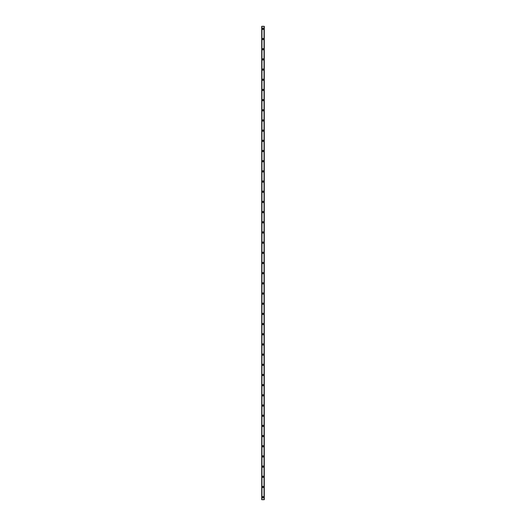 <?xml version="1.0" encoding="UTF-8"?>
<svg xmlns="http://www.w3.org/2000/svg" width="526" height="526" viewBox="0 0 526 526"><rect width="100%" height="100%" fill="white"/><g stroke="black" fill="none" stroke-linecap="round" stroke-linejoin="round"><path stroke-width="0.79" d="M262.362 497.155A0.638 0.638 0 0 1 263 496.518A0.638 0.638 0 0 1 263.638 497.155A0.638 0.638 0 0 1 263 497.793A0.638 0.638 0 0 1 262.362 497.155M262.362 486.977A0.638 0.638 0 0 1 263 486.34A0.638 0.638 0 0 1 263.638 486.977A0.638 0.638 0 0 1 263 487.609A0.638 0.638 0 0 1 262.362 486.977M262.362 476.793A0.638 0.638 0 0 1 263 476.155A0.638 0.638 0 0 1 263.638 476.793A0.638 0.638 0 0 1 263 477.43A0.638 0.638 0 0 1 262.362 476.793M262.362 466.615A0.638 0.638 0 0 1 263 465.977A0.638 0.638 0 0 1 263.638 466.615A0.638 0.638 0 0 1 263 467.252A0.638 0.638 0 0 1 262.362 466.615M262.362 456.43A0.638 0.638 0 0 1 263 455.799A0.638 0.638 0 0 1 263.638 456.43A0.638 0.638 0 0 1 263 457.068A0.638 0.638 0 0 1 262.362 456.43M262.362 446.252A0.638 0.638 0 0 1 263 445.614A0.638 0.638 0 0 1 263.638 446.252A0.638 0.638 0 0 1 263 446.89A0.638 0.638 0 0 1 262.362 446.252M262.362 436.074A0.638 0.638 0 0 1 263 435.436A0.638 0.638 0 0 1 263.638 436.074A0.638 0.638 0 0 1 263 436.705A0.638 0.638 0 0 1 262.362 436.074M262.362 425.889A0.638 0.638 0 0 1 263 425.251A0.638 0.638 0 0 1 263.638 425.889A0.638 0.638 0 0 1 263 426.527A0.638 0.638 0 0 1 262.362 425.889M262.362 415.711A0.638 0.638 0 0 1 263 415.073A0.638 0.638 0 0 1 263.638 415.711A0.638 0.638 0 0 1 263 416.349A0.638 0.638 0 0 1 262.362 415.711M262.362 405.526A0.638 0.638 0 0 1 263 404.895A0.638 0.638 0 0 1 263.638 405.526A0.638 0.638 0 0 1 263 406.164A0.638 0.638 0 0 1 262.362 405.526M262.362 395.348A0.638 0.638 0 0 1 263 394.71A0.638 0.638 0 0 1 263.638 395.348A0.638 0.638 0 0 1 263 395.986A0.638 0.638 0 0 1 262.362 395.348M262.362 385.17A0.638 0.638 0 0 1 263 384.532A0.638 0.638 0 0 1 263.638 385.17A0.638 0.638 0 0 1 263 385.801A0.638 0.638 0 0 1 262.362 385.17M262.362 374.985A0.638 0.638 0 0 1 263 374.348A0.638 0.638 0 0 1 263.638 374.985A0.638 0.638 0 0 1 263 375.623A0.638 0.638 0 0 1 262.362 374.985M262.362 364.807A0.638 0.638 0 0 1 263 364.17A0.638 0.638 0 0 1 263.638 364.807A0.638 0.638 0 0 1 263 365.445A0.638 0.638 0 0 1 262.362 364.807M262.362 354.623A0.638 0.638 0 0 1 263 353.991A0.638 0.638 0 0 1 263.638 354.623A0.638 0.638 0 0 1 263 355.26A0.638 0.638 0 0 1 262.362 354.623M262.362 344.445A0.638 0.638 0 0 1 263 343.807A0.638 0.638 0 0 1 263.638 344.445A0.638 0.638 0 0 1 263 345.082A0.638 0.638 0 0 1 262.362 344.445M262.362 334.266A0.638 0.638 0 0 1 263 333.629A0.638 0.638 0 0 1 263.638 334.266A0.638 0.638 0 0 1 263 334.898A0.638 0.638 0 0 1 262.362 334.266M262.362 324.082A0.638 0.638 0 0 1 263 323.451A0.638 0.638 0 0 1 263.638 324.082A0.638 0.638 0 0 1 263 324.72A0.638 0.638 0 0 1 262.362 324.082M262.362 313.904A0.638 0.638 0 0 1 263 313.266A0.638 0.638 0 0 1 263.638 313.904A0.638 0.638 0 0 1 263 314.541A0.638 0.638 0 0 1 262.362 313.904M262.362 303.726A0.638 0.638 0 0 1 263 303.088A0.638 0.638 0 0 1 263.638 303.726A0.638 0.638 0 0 1 263 304.357A0.638 0.638 0 0 1 262.362 303.726M262.362 293.541A0.638 0.638 0 0 1 263 292.903A0.638 0.638 0 0 1 263.638 293.541A0.638 0.638 0 0 1 263 294.179A0.638 0.638 0 0 1 262.362 293.541M262.362 283.363A0.638 0.638 0 0 1 263 282.725A0.638 0.638 0 0 1 263.638 283.363A0.638 0.638 0 0 1 263 284.001A0.638 0.638 0 0 1 262.362 283.363M262.362 273.178A0.638 0.638 0 0 1 263 272.547A0.638 0.638 0 0 1 263.638 273.178A0.638 0.638 0 0 1 263 273.816A0.638 0.638 0 0 1 262.362 273.178M262.362 263A0.638 0.638 0 0 1 263 262.362A0.638 0.638 0 0 1 263.638 263A0.638 0.638 0 0 1 263 263.638A0.638 0.638 0 0 1 262.362 263M262.362 252.822A0.638 0.638 0 0 1 263 252.184A0.638 0.638 0 0 1 263.638 252.822A0.638 0.638 0 0 1 263 253.453A0.638 0.638 0 0 1 262.362 252.822M262.362 242.637A0.638 0.638 0 0 1 263 241.999A0.638 0.638 0 0 1 263.638 242.637A0.638 0.638 0 0 1 263 243.275A0.638 0.638 0 0 1 262.362 242.637M262.362 232.459A0.638 0.638 0 0 1 263 231.821A0.638 0.638 0 0 1 263.638 232.459A0.638 0.638 0 0 1 263 233.097A0.638 0.638 0 0 1 262.362 232.459M262.362 222.274A0.638 0.638 0 0 1 263 221.643A0.638 0.638 0 0 1 263.638 222.274A0.638 0.638 0 0 1 263 222.912A0.638 0.638 0 0 1 262.362 222.274M262.362 212.096A0.638 0.638 0 0 1 263 211.459A0.638 0.638 0 0 1 263.638 212.096A0.638 0.638 0 0 1 263 212.734A0.638 0.638 0 0 1 262.362 212.096M262.362 201.918A0.638 0.638 0 0 1 263 201.28A0.638 0.638 0 0 1 263.638 201.918A0.638 0.638 0 0 1 263 202.549A0.638 0.638 0 0 1 262.362 201.918M262.362 191.734A0.638 0.638 0 0 1 263 191.102A0.638 0.638 0 0 1 263.638 191.734A0.638 0.638 0 0 1 263 192.371A0.638 0.638 0 0 1 262.362 191.734M262.362 181.555A0.638 0.638 0 0 1 263 180.918A0.638 0.638 0 0 1 263.638 181.555A0.638 0.638 0 0 1 263 182.193A0.638 0.638 0 0 1 262.362 181.555M262.362 171.377A0.638 0.638 0 0 1 263 170.74A0.638 0.638 0 0 1 263.638 171.377A0.638 0.638 0 0 1 263 172.009A0.638 0.638 0 0 1 262.362 171.377M262.362 161.193A0.638 0.638 0 0 1 263 160.555A0.638 0.638 0 0 1 263.638 161.193A0.638 0.638 0 0 1 263 161.83A0.638 0.638 0 0 1 262.362 161.193M262.362 151.015A0.638 0.638 0 0 1 263 150.377A0.638 0.638 0 0 1 263.638 151.015A0.638 0.638 0 0 1 263 151.652A0.638 0.638 0 0 1 262.362 151.015M262.362 140.83A0.638 0.638 0 0 1 263 140.199A0.638 0.638 0 0 1 263.638 140.83A0.638 0.638 0 0 1 263 141.468A0.638 0.638 0 0 1 262.362 140.83M262.362 130.652A0.638 0.638 0 0 1 263 130.014A0.638 0.638 0 0 1 263.638 130.652A0.638 0.638 0 0 1 263 131.29A0.638 0.638 0 0 1 262.362 130.652M262.362 120.474A0.638 0.638 0 0 1 263 119.836A0.638 0.638 0 0 1 263.638 120.474A0.638 0.638 0 0 1 263 121.105A0.638 0.638 0 0 1 262.362 120.474M262.362 110.289A0.638 0.638 0 0 1 263 109.651A0.638 0.638 0 0 1 263.638 110.289A0.638 0.638 0 0 1 263 110.927A0.638 0.638 0 0 1 262.362 110.289M262.362 100.111A0.638 0.638 0 0 1 263 99.473A0.638 0.638 0 0 1 263.638 100.111A0.638 0.638 0 0 1 263 100.749A0.638 0.638 0 0 1 262.362 100.111M262.362 89.926A0.638 0.638 0 0 1 263 89.295A0.638 0.638 0 0 1 263.638 89.926A0.638 0.638 0 0 1 263 90.564A0.638 0.638 0 0 1 262.362 89.926M262.362 79.748A0.638 0.638 0 0 1 263 79.11A0.638 0.638 0 0 1 263.638 79.748A0.638 0.638 0 0 1 263 80.386A0.638 0.638 0 0 1 262.362 79.748M262.362 69.57A0.638 0.638 0 0 1 263 68.932A0.638 0.638 0 0 1 263.638 69.57A0.638 0.638 0 0 1 263 70.201A0.638 0.638 0 0 1 262.362 69.57M262.362 59.385A0.638 0.638 0 0 1 263 58.748A0.638 0.638 0 0 1 263.638 59.385A0.638 0.638 0 0 1 263 60.023A0.638 0.638 0 0 1 262.362 59.385M262.362 49.207A0.638 0.638 0 0 1 263 48.57A0.638 0.638 0 0 1 263.638 49.207A0.638 0.638 0 0 1 263 49.845A0.638 0.638 0 0 1 262.362 49.207M262.362 39.023A0.638 0.638 0 0 1 263 38.391A0.638 0.638 0 0 1 263.638 39.023A0.638 0.638 0 0 1 263 39.66A0.638 0.638 0 0 1 262.362 39.023M262.362 28.845A0.638 0.638 0 0 1 263 28.207A0.638 0.638 0 0 1 263.638 28.845A0.638 0.638 0 0 1 263 29.482A0.638 0.638 0 0 1 262.362 28.845M264.236 26.3L261.724 26.3L261.724 499.7L264.276 499.7L264.276 26.3L264.236 499.7M264.039 499.7L264.039 26.3L264.052 499.7M261.948 499.7L261.948 26.3L261.961 499.7M261.724 26.3L261.724 499.7L261.724 26.3M261.968 26.3L261.968 499.7M264.032 26.3L264.032 499.7M264.276 26.3L264.276 499.7L264.276 26.3M261.764 26.3L261.764 499.7"/></g></svg>
